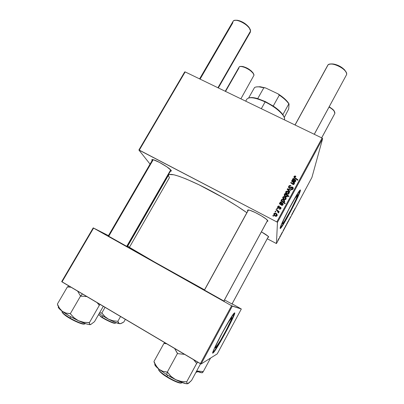 <?xml version="1.0" encoding="UTF-8"?>
<svg xmlns="http://www.w3.org/2000/svg" width="404" height="404" viewBox="0 0 404 404"><rect width="100%" height="100%" fill="white"/><g stroke="black" fill="none" stroke-linecap="round" stroke-linejoin="round"><path stroke-width="0.61" d="M215.448 347.97L215.428 347.122L216.69 344.011L222.165 333.138L228.492 322.079L231.785 317.594C233.527 317.004 218.832 344.647 215.792 347.672L215.448 347.97C212.938 349.935 228.462 320.619 231.366 317.913L231.785 317.594L231.866 317.892L231.098 320.12L226.568 329.467L220.382 340.653L215.448 347.97M212.782 352.934L213.211 352.551C217.044 348.708 235.234 314.787 234.507 312.878L231.714 319.983L224.457 334.113L216.645 347.622L212.782 352.934L213.004 353.066L212.782 352.934M234.633 312.848C236.764 312.343 217.488 348.586 213.433 352.682L219.569 343.274L227.694 328.573L233.663 316.266L234.714 313.277L234.633 312.848L234.133 313.186L228.437 321.801L220.806 335.461L214.6 347.915L212.943 352.01L213.004 353.066C209.519 355.974 230.25 316.797 234.057 313.267L234.633 312.848M297.728 195.006C297.299 198.096 285.184 221.266 282.83 223.498L282.396 223.508L282.598 222.695L283.871 219.513L289.047 208.918L294.859 198.465L297.718 194.592L296.076 199.273L291.077 209.469L284.421 221.271L282.876 223.457L282.492 223.76L282.396 223.508C282.204 221.538 295.031 196.884 297.319 194.834L297.728 195.006M300.238 190.052L297.324 197.561L291.385 209.555L284.896 221.357L280.477 228.119C283.603 225.109 299.49 194.748 300.187 190.43L300.409 190.547C299.702 194.859 283.815 225.22 280.694 228.235L280.113 228.275L280.26 228.578L280.78 228.139L283.542 224.089L292.546 207.838L298.763 194.94L300.258 191.102L300.273 189.951L296.677 195.006L289.956 206.979L282.674 221.629L280.113 228.275C279.735 225.927 296.864 192.966 299.884 190.274C300.384 189.744 300.561 189.835 300.409 190.547L300.233 189.966M203.889 289.769L224.467 301.339L203.889 289.769M232.048 303.97L232.512 304.283L232.048 303.97M108.176 235.936L127.654 246.854L108.176 235.936M152.091 160.413L151.919 159.62L153.237 159.696L159.393 162.363L166.882 166.837L171.139 170.387C171.543 170.998 171.321 171.24 170.473 171.114L171.336 170.852L170.811 169.983C168.569 167.271 156.474 160.252 152.964 159.631L152.964 159.631C151.818 159.393 151.53 159.656 152.091 160.413L152.091 160.413M247.475 210.358L248.278 210.115L247.475 210.358L248.061 209.928L250.137 210.383L255.343 212.565L261.398 215.842L266.155 219.059L267.968 221.084L267.059 221.407L267.968 221.084L267.342 220.114C264.832 217.286 252.46 210.57 248.753 210.009L247.475 210.358L247.824 210.944L247.475 210.358M268.761 237.097L268.049 237.259L268.761 237.097L268.074 236.214L261.393 231.856C264.918 233.84 267.256 235.401 268.408 236.537L268.761 237.097M127.624 246.273C128.007 246.793 136.638 251.849 153.51 261.444L204.525 289.855L155.05 262.317L127.624 246.278L129.548 247.127L169.428 177.674L168.463 175.624L168.635 174.942L169.256 174.508L173.871 174.781L179.179 176.331L186.098 178.962L198.904 184.744L223.362 197.773L237.269 206.242L246.859 212.706C234.224 203.687 213.933 191.9 197.344 183.992C180.027 175.952 170.443 172.963 168.589 175.013L127.624 246.273M267.241 238.759L276.442 243.567L277.462 222.377L322.655 138.577L311.918 177.457L276.442 243.567L277.462 222.377L276.831 221.927L322.084 138.057L185.163 71.912L139.299 150.111L276.831 221.927L138.885 150.01L184.694 71.922L185.163 71.912L184.694 71.922L138.885 150.01L150.051 164.105L138.885 150.01L139.299 150.111L185.163 71.912L322.084 138.057L276.831 221.927L277.462 222.377L322.655 138.577L322.084 138.057L322.655 138.577L311.918 177.457L276.442 243.567L267.241 238.759M164.428 182.249L164.221 181.987L164.428 182.249M277.72 206.626L278.432 205.989L279.447 206.151L279.265 206.626L278.225 206.691L278.098 207.545L278.619 207.752L279.79 207.121L280.507 207.196L281.033 207.818L280.861 208.711L279.598 209.211L279.568 208.651L280.522 208.383L280.421 207.737L279.982 207.595L278.609 208.277L277.624 207.686L277.72 206.626L278.078 208.166L280.336 207.681L280.522 208.383L279.568 208.651L279.386 209.126L280.916 208.61L280.507 207.196L278.285 207.701L278.109 206.853L279.265 206.626L279.447 206.151L277.72 206.626L277.694 207.176L277.72 206.626M279.346 203.757L279.598 203.293L280.022 203.454L280.154 202.172L281.038 201.879L282.002 202.778L281.492 204.55L282.073 204.873L282.568 204.591L282.386 203.444L282.684 203.025L283.174 204.298L282.775 205.07L282.032 205.394L279.346 203.757L281.633 205.288L283.012 204.737L282.684 203.025L282.386 203.444L282.628 204.49L281.841 204.808L281.492 204.55L281.936 203.369L281.406 202.01L280.048 202.333L280.022 203.454L279.598 203.293L279.346 203.757M282.775 197.334L282.729 197.899L282.775 197.334C282.674 198.339 283.113 199.076 284.098 199.541L282.744 198.011L282.926 197.021L283.684 196.536L285.375 197.157L286.163 198.45L285.653 199.591L284.098 199.541L286.103 198.97C286.199 197.945 285.734 197.197 284.719 196.728L282.861 197.132L282.81 197.728L283.265 197.258M294.056 176.462L294.89 175.912L295.88 176.321L295.698 176.795L294.693 176.578L294.556 177.265L297.935 179.831L297.692 180.28L294.036 177.406L294.056 176.462L294.728 178.119L297.692 180.28L297.935 179.831L295.071 177.745L294.516 176.841L295.698 176.795L295.88 176.321L295.501 176.083L295.415 176.604L295.501 176.083L294.056 176.462L293.95 177.149L294.056 176.462M285.345 194.056L284.815 193.657L285.027 193.269L289.067 196.253L288.825 196.703L287.416 195.652L287.194 196.849L285.759 196.834L284.224 195.188L284.376 194.354L285.345 194.056L284.239 194.612C284.204 195.602 284.674 196.324 285.648 196.778L287.416 196.586L287.416 195.652L288.825 196.703L289.067 196.253L285.027 193.269L284.815 193.657L285.315 194.354L285.345 194.056M289.638 192.334L287.183 189.284L287.476 188.744L290.925 189.951L290.688 190.395L287.794 189.33L289.9 191.855L289.638 192.334L289.9 191.855L287.794 189.33L290.688 190.395L290.925 189.951L287.476 188.744L287.183 189.284L289.638 192.334M289.304 188.294L288.567 187.416L288.81 186.158L289.678 185.481L290.941 185.734L290.754 186.204L289.976 185.992L289.37 186.365L289.077 187.092L289.35 187.729L289.951 187.911L292.112 186.981L293.001 187.441L293.299 188.158L292.951 189.153L291.981 189.678L291.047 189.461L291.239 188.991L291.88 189.148L292.496 188.789L292.718 188.052L292.36 187.582L290.299 188.446L289.304 188.294L292.36 187.582L292.592 188.638L291.239 188.991L291.143 189.511C291.981 189.86 292.632 189.658 293.102 188.915L292.572 187.123L291.329 187.133L289.501 187.83L289.229 186.587L290.042 185.986L290.754 186.204L290.941 185.734C290.001 185.244 289.264 185.431 288.729 186.294L288.653 186.941L289.638 186.123L288.653 186.941L288.597 186.597L289.304 188.294M273.407 216.226L272.831 215.792L273.074 215.342L273.654 215.766L273.407 216.226L273.654 215.766L273.074 215.342L272.831 215.792L273.407 216.226M287.047 194.087L285.673 192.405L285.881 191.572L286.633 191.087L288.32 191.703L289.113 192.991L288.602 194.132L287.047 194.087L289.052 193.516C289.148 192.491 288.688 191.743 287.663 191.279L285.81 191.683L285.749 192.304L286.269 191.804L285.749 192.304L285.724 191.88C285.623 192.885 286.062 193.617 287.047 194.087M292.036 180.32L292.284 179.866L292.708 180.022L292.829 178.755L293.516 178.447L294.294 178.725L294.678 179.346L294.178 181.093L295.178 181.224L295.359 179.588L295.874 180.603L295.455 181.603L294.718 181.926L292.036 180.32L294.319 181.82L295.693 181.27L295.359 179.588L295.061 180.002L295.309 181.032L294.526 181.351L294.178 181.093L294.607 179.957L294.077 178.593L292.728 178.911L292.708 180.022L292.284 179.866L292.036 180.32M292.925 182.194L291.562 181.194L291.804 180.75L294.738 182.896L294.496 183.345L294.006 182.982L294.168 184.057L293.607 184.583L290.698 182.8L290.941 182.35L293.526 184.062L293.834 183.244L292.925 182.194L293.779 183.86L293.203 184.007L290.941 182.35L290.698 182.8L292.971 184.461L294.107 184.204L294.006 182.982L294.496 183.345L294.738 182.896L291.804 180.75L291.562 181.194L292.925 182.194M280.957 200.788L281.199 200.339L281.603 200.647L281.457 199.748L281.972 199.253L283.881 199.874L284.724 201.404L284.36 202.04L283.714 202.177L285.239 203.338L284.992 203.793L280.957 200.788L284.992 203.793L285.239 203.338L283.714 202.177L284.679 201.626C284.709 200.642 284.239 199.924 283.265 199.475L281.512 199.627L281.603 200.647L281.199 200.339L281.159 200.914L281.563 201.222L281.603 200.647L281.563 201.222L281.159 200.914L281.199 200.339L280.957 200.788M274.26 213.751L273.801 214.479L273.836 213.847C273.74 214.857 274.18 215.6 275.159 216.069L273.786 214.357L273.993 213.519L274.755 213.029L276.447 213.66L277.235 214.973L276.72 216.12L275.159 216.069C275.927 216.493 276.568 216.377 277.073 215.721L277.179 215.483C277.265 214.453 276.801 213.701 275.791 213.226L273.927 213.63L273.922 214.145L274.604 213.58M275.654 212.07L275.079 211.635L275.321 211.191L275.907 211.61L275.654 212.07L275.907 211.61L275.321 211.191L275.079 211.635L275.654 212.07M277.179 210.802L276.018 209.908L276.26 209.454L279.199 211.651L278.952 212.11L278.346 211.651L278.73 212.459L278.396 212.999L277.987 212.56L278.083 211.676L277.179 210.802L278.396 212.999L278.709 212.671L278.346 211.651L278.952 212.11L279.199 211.651L276.26 209.454L276.018 209.908L277.179 210.802M277.296 209.04L276.72 208.61L276.962 208.161L277.543 208.58L277.296 209.04L277.543 208.58L276.962 208.161L276.72 208.61L277.296 209.04M280.881 234.699L281.073 234.345L280.881 234.699M279.588 237.103L279.78 236.749L279.588 237.103M282.154 232.436L281.144 234.477L282.154 232.436M284.411 228.124L283.83 229.669L284.411 228.124M290.395 216.968L289.648 218.731L290.395 216.968M288.092 221.256L287.466 222.685L288.113 221.261M292.587 212.893L291.653 214.903L292.587 212.893M294.94 208.6L293.789 211.11L294.94 208.6M293.152 211.832L293.859 210.59L293.152 211.832M287.259 222.816L286.325 224.811L287.259 222.816M289.128 219.332L288.446 220.938L289.128 219.332M285.764 225.594L285.133 227.003L285.764 225.594M278.73 238.703L278.119 240.077L278.73 238.703M280.326 235.729L279.674 237.279L280.326 235.729M277.816 240.405L278.008 240.047L277.816 240.405M240.865 308.727L232.123 303.818L241.329 308.999L217.251 353.869L201.076 364.004L232.295 306.116L241.329 308.999L231.608 305.742L93.571 228.088L62.014 281.896L200.344 363.686L231.608 305.742L93.213 227.876L108.469 235.618L93.213 227.876L93.571 228.088L62.014 281.896L61.696 281.603L93.213 227.876L61.696 281.603L201.076 364.004L200.344 363.686L231.608 305.742L232.295 306.116L201.076 364.004L217.251 353.869L241.329 308.999L240.865 308.727M127.755 245.41L128.038 245.551L127.755 245.41M224.493 299.914L232.512 304.283L224.493 299.914M152.975 160.146L152.712 159.585L152.975 160.146M293.046 212.206L293.663 210.954L293.046 212.206M293.658 210.959L293.062 212.171L293.647 210.969M286.633 224.276L287.103 223.18L286.638 224.271M285.532 226.336L286.002 225.296L285.532 226.331M284.835 227.472L284.254 228.659L284.835 227.472M283.058 230.81L283.669 229.573L283.058 230.81M283.669 229.573L283.078 230.775L283.669 229.568M281.962 232.805L281.139 234.466L281.962 232.805M278.977 238.375L278.311 239.724L278.977 238.375M273.023 215.938L273.074 215.342L273.457 216.13L273.023 215.938M289.077 187.214L289.006 187.911M289.436 188.355L289.501 187.83L289.436 188.355M289.88 188.471L289.951 187.911L289.88 188.471M290.456 188.259L290.077 188.476L290.633 188.143L290.723 187.507L290.633 188.143L291.239 187.774L291.329 187.133L291.239 187.774L291.708 187.628L290.633 188.148M292.491 187.663L292.572 187.123L292.491 187.663M293.158 188.537L292.663 187.875L293.193 188.719M291.163 189.521L291.239 188.991L291.163 189.521M291.264 189.567L291.34 189.047L291.264 189.567M292.451 189.345L292.632 188.754M288.527 187.219L288.653 186.941L288.527 187.219M287.345 189.486L287.476 188.744L287.406 189.375L287.774 189.506L287.345 189.486M287.719 189.951L287.794 189.33L287.719 189.951M287.759 189.996L288.33 190.668L288.406 190.042L288.33 190.668L289.663 192.289L287.759 189.996M288.441 194.193L288.623 192.961L287.603 191.819L287.663 191.279L287.476 191.749L288.613 193.395L288.517 194.056M288.234 192.309L289.032 193.572L288.234 192.309M286.138 192.254L286.638 193.839L286.148 193.178M286.103 193.051L286.072 192.774M288.562 193.506L287.289 193.642L287.229 194.167L287.289 193.642L286.168 191.996L287.476 191.749L286.259 191.819L286.239 192.627L287.047 193.496L287.971 193.834L288.562 193.506M284.977 193.784L285.027 193.269L284.977 193.784M285.335 194.147L285.8 194.491L285.335 194.147M286.739 195.188L287.411 195.682L286.739 195.188M284.214 195.142L284.295 194.481L284.239 195.087L284.699 194.698L284.214 195.142M286.976 196.905L287.077 196.561M284.658 194.97L285.269 196.556L284.598 195.475M285.987 194.587L287.123 196.152L287.022 196.834L287.087 196.238L285.881 196.329L285.825 196.864L285.881 196.329L284.679 194.743L285.987 194.587L285.017 194.395L284.704 195.183L285.759 196.263L286.85 196.46L287.062 195.632L285.987 194.587M294.486 177.023L294.42 177.507M294.986 178.305L295.071 177.745L294.986 178.305M293.945 177.159L294.652 176.614L293.945 177.159M292.632 180.563L292.708 180.022L292.632 180.563M292.738 179.432L292.728 178.911L292.627 179.593L292.86 179.31M293.996 179.139L294.077 178.593L293.996 179.139M294.445 181.876L294.526 181.351L294.445 181.876M295.258 180.209L295.359 179.588L295.258 180.209M294.061 180.411L293.748 181.3M292.961 179.644L292.956 179.931M293.733 181.366L293.996 180.209L293.723 181.416L293.814 180.815L293.001 179.371L293.839 179.033L293.895 180.881L294.072 180.123M291.728 181.315L291.804 180.75L291.728 181.315M293.587 182.79L293.991 183.083L293.587 182.79M293.905 183.643L294.006 182.982L294.092 184.229L293.905 183.643M290.865 182.921L290.941 182.35L290.865 182.921M292.703 184.295L292.789 183.729L292.703 184.295M293.122 184.527L293.203 184.007L293.122 184.527M293.642 184.578L293.769 184.148M293.759 184.28L293.829 183.749M284.663 197.273L284.719 196.728L284.663 197.273M285.103 197.591L286.098 198.995L285.103 197.591M283.148 197.334L282.734 197.894M283.189 197.738L283.876 199.419L283.209 198.606M283.164 198.475L283.138 198.202M285.608 198.98L285.552 199.551L285.613 198.965L284.34 199.096L284.29 199.632L284.34 199.096L283.214 197.45L284.527 197.197L285.613 198.965L285.572 198.152L284.775 197.344L283.502 197.096L283.32 198.142L284.669 199.233L285.613 198.965M285.613 199.005L285.633 199.283M281.452 200.243L281.512 199.627L281.467 200.207L281.962 199.823L281.452 200.243M284.153 202.131L284.163 200.945L283.234 200.036L283.265 199.475L283.118 199.97L284.244 201.48L284.153 202.131L284.244 201.48M283.467 200.197L284.653 201.697L283.467 200.197M283.659 202.747L283.714 202.177L283.659 202.747L285.002 203.773L283.659 202.747M281.856 201.192L281.952 200.697L283.088 201.677L281.952 200.697L281.906 201.278L283.037 202.247L283.088 201.677L284.209 201.566L283.088 201.677L283.037 202.247L283.689 202.409L283.174 202.313M283.037 202.247L282.012 201.429M281.785 200.283L281.79 200.556M281.952 200.697L281.8 200.056L282.224 199.727L283.118 199.97L281.997 199.803L281.952 200.697M279.891 203.975L280.022 203.454L279.891 203.975M279.932 203.086L280.048 202.333L280.012 202.899L280.245 202.616M281.578 202.717L281.952 203.318M281.704 205.313L281.492 204.55L281.75 205.343M281.8 205.358L281.841 204.808L281.8 205.358M282.522 205.151L282.679 204.555M282.583 203.661L282.684 203.025L283.133 204.449L282.583 203.661M282.679 204.778L282.583 205.05M281.906 203.151L281.724 202.858M280.118 202.742L279.952 203.03M281.442 203.737L281.431 203.353M280.29 203.207L281.088 204.828L280.315 202.808L281.164 202.46L281.436 203.338L281.088 204.828L280.543 204.348M280.285 203.909L280.255 203.47M281.275 204.212L281.391 202.641L280.714 202.394L280.29 202.904L281.088 204.828L281.436 203.333M278.023 207.373L278.073 208.085M278.588 208.277L278.619 207.752L278.588 208.277M278.866 208.181L279.154 207.479L279.124 208.025L279.684 207.696M280.992 208.358L280.346 207.691L280.507 207.196L281.007 208.413M280.553 208.737L280.124 209.252L280.553 208.575M277.558 207.499L278.437 206.53M279.124 208.025L279.588 207.737M277.593 207.398L277.826 206.969M277.987 206.787L278.406 206.54M275.185 213.544L275.775 213.746L275.791 213.226L275.775 213.746L277.205 215.398L276.629 214.362M276.427 214.176L275.19 213.544M276.619 216.069L276.2 216.312M274.276 214.362L275.392 216.125L274.326 213.842L275.594 213.701L276.735 215.367L275.402 215.62L275.392 216.125L275.892 216.307L274.316 215.039M274.276 214.903L274.245 214.625M276.745 215.584L276.695 215.933M276.195 216.312L276.73 215.468M275.276 211.782L275.321 211.191L275.695 211.994L275.276 211.782M276.21 210.055L276.26 209.454L276.245 209.989L278.987 212.044L276.21 210.055M278.194 212.777L278.215 212.383L278.194 212.777M276.912 208.757L276.962 208.161L277.326 208.984L276.912 208.757M293.839 179.033L293.284 179.012L292.961 179.593L293.814 180.815L294.188 179.573L293.839 179.033M275.402 215.62L276.432 215.736L276.745 214.933L275.846 213.847L274.654 213.559L274.326 214.524L275.402 215.62M187.774 383.719L191.572 380.437L200.556 363.777L191.572 380.437L188.496 383.346L187.249 383.719L186.693 381.831L196.718 363.378L193.556 359.671L196.662 363.388L186.693 381.831L180.881 381.341L175.599 379.644L171.124 376.472L167.296 372.094L177.452 353.515L177.684 353.636L174.624 348.475L177.452 353.515L167.296 372.094L162.873 371.311L159.09 369.342L166.625 374.604L167.327 372.109L166.625 374.604L171.094 377.255L175.599 379.644L171.124 376.472L167.529 372.215L162.873 371.311L159.09 369.342L156.181 365.963L153.959 361.489L163.893 343.476L166.63 343.754L163.893 343.476L153.959 361.489L155.055 363.868C154.136 364.565 155.479 366.388 159.09 369.342L166.625 374.604L177.755 380.689L186.098 383.704L187.774 383.719L186.921 383.366L186.754 381.815L180.881 381.341L175.599 379.644C181.896 382.729 185.956 384.088 187.774 383.719L188.32 383.043M166.903 376.543C163.711 374.604 158.05 370.478 158.615 369.094C158.424 370.367 161.186 372.852 166.903 376.543L167.625 375.22L166.903 376.543C173.791 380.896 181.643 384.022 182.083 382.644C180.992 384.26 170.362 378.901 166.903 376.543L166.802 376.912L166.903 376.543M158.722 369.862C159.923 372.074 162.605 374.417 166.776 376.897M177.684 353.636L184.588 354.369L177.684 353.636M196.718 363.378L197.854 362.216L196.718 363.378L196.435 363.272L196.718 363.378M164.872 342.713L163.893 343.476L164.872 342.713M154.182 362.444L154.474 363.176M154.798 364.706L156.56 367.115L159.09 369.342L157.52 367.812L155.055 363.868M164.691 375.538L159.984 371.816M159.156 370.872L158.757 370.14M181.149 383.058L177.548 382.366M175.674 381.623L169.044 378.265M166.802 376.912C170.059 379.109 179.659 384.032 181.386 382.947M210.56 358.065L203.288 371.584L196.662 370.993L203.288 371.584L210.56 358.065M202.53 372.129L202.556 372.478C202.227 373.124 200.243 372.67 196.597 371.119L201.879 372.771L202.53 372.645L203.283 371.579L202.53 372.645M196.127 371.983L197.404 371.917L196.127 371.983M196.632 372.22L196.016 372.19L196.899 372.094M86.294 296.592L83.562 296.268L86.294 296.592M80.755 296.193L83.562 296.268L80.522 296.082L70.306 313.706L65.993 313.085L62.317 311.332L59.504 308.237L57.378 304.076L67.423 286.88L57.378 304.076L59.504 308.237L62.317 311.332L69.67 316.125L78.472 320.741L74.073 317.796L70.306 313.706L80.522 296.082L80.755 296.193M82.406 293.955L80.558 296.076L82.406 293.955M69.912 318.392L70.013 318.034C66.923 316.281 61.494 312.61 62.024 311.363C61.842 312.504 64.504 314.731 70.013 318.034L70.756 316.751L70.013 318.034C76.846 322.064 84.699 324.968 85.118 323.7C84.067 325.195 73.417 320.21 70.013 318.034L69.912 318.392C73.134 320.428 82.855 325.043 84.451 323.978M94.516 321.645L103.298 306.308L94.516 321.645L90.597 324.599L89.678 324.195L89.158 322.569L83.668 322.281L78.472 320.741L86.158 323.841L88.88 324.538L90.708 324.574L89.678 324.195L89.385 322.675L99.359 305.283L89.385 322.675L83.668 322.281L78.472 320.741L74.073 317.796L70.15 313.59L65.993 313.085L62.317 311.332C66.746 314.585 72.129 317.721 78.472 320.741C84.663 323.579 88.703 324.861 90.597 324.599L94.516 321.645M68.811 285.916L67.579 286.986L71.033 287.229L67.579 286.986L68.811 285.916M57.631 305.015L57.954 305.752M77.644 291.138L80.522 296.082L77.649 291.138M97.162 302.677L99.137 305.177L100.253 304.505L99.137 305.177L97.162 302.677M58.262 306.732L59.05 308.469L62.317 311.332C58.888 308.712 57.62 307.091 58.509 306.479L58.514 306.474M84.133 324.109L82.073 323.882L78.644 322.715L72.114 319.625M67.852 317.14L63.287 313.772M62.504 312.928L62.15 312.277M62.135 312.055C63.246 314.024 65.832 316.13 69.887 318.377M102.146 317.584L102.197 317.256L98.475 314.736L102.197 317.256L102.868 316.09L102.197 317.256C107.994 320.862 115.453 324.008 115.706 323.003C114.938 324.139 104.899 319.104 102.197 317.256L102.146 317.584C104.742 319.352 114.287 324.165 115.211 323.17M123.846 321.993L125.346 319.342L123.846 321.993L120.574 323.644L119.044 323.483L117.923 321.311L113.034 320.771L108.656 319.286L104.954 316.635L101.98 313.135L99.53 312.888L101.788 313.039L105.045 307.338L101.788 313.039L104.954 316.635L108.656 319.286L115.367 322.387L120.301 323.715L119.044 323.483L118.529 322.978L117.847 321.306L120.564 316.514L117.847 321.306L113.034 320.771L108.656 319.286C113.898 321.938 117.589 323.412 119.73 323.715L121.553 323.301L123.846 321.993M99.056 313.711L108.656 319.286L99.056 313.711M115.064 323.266L114.524 323.296M113.645 323.119L111.024 322.19M109.378 321.468L103.909 318.63M100.546 316.564L102.121 317.569M295.077 125.008L327.432 66.034C327.841 64.534 329.437 63.888 332.229 64.095C337.234 64.862 341.481 67.044 344.971 70.634C346.319 72.24 346.839 73.609 346.531 74.745C348.708 69.559 329.75 60.307 327.634 65.488L294.996 124.972M346.157 72.361L344.764 70.064C341.501 66.695 337.522 64.655 332.83 63.938L330.098 64.115L331.639 63.893L334.8 64.276L338.36 65.524L341.759 67.438L344.455 69.72L346.157 72.361M223.836 301.036L267.574 220.372L223.836 301.036M314.256 134.274L346.531 74.745L314.256 134.274M314.292 134.295L346.142 75.457M204.454 290.173L248.465 209.964M200.076 79.113L232.77 22.866C232.618 20.872 234.032 20.054 237.012 20.422C241.956 21.553 246.056 24.109 249.319 28.098L250.571 30.987C250.662 25.629 234.855 17.049 233.002 21.437L199.596 78.886M250.227 29.674L249.137 27.492C246.087 23.755 242.243 21.361 237.613 20.301L235.229 20.326L236.825 20.215L239.784 20.857L244.713 23.366L248.682 26.891L250.081 29.204M126.699 246.384L170.705 169.867L126.699 246.384M217.933 87.744L250.571 30.987L217.933 87.744M218.306 87.921L250.328 32.229L250.571 30.987M108.676 236.35L153.232 159.696M321.69 137.865L334.643 113.812M334.871 113.388L321.665 137.855L334.871 113.388C335.062 111.57 333.128 109.459 329.058 107.06C331.32 108.328 332.992 109.656 334.083 111.044L334.871 113.388M268.408 236.542L231.987 304.025L268.408 236.537M329.215 106.767L333.022 109.519L334.618 111.878L333.881 110.479L329.215 106.767M240.88 98.828L253.99 75.22C254.106 71.316 240.314 63.963 239.022 67.231L225.255 91.279M225.533 91.415L238.885 68.089C238.774 66.938 239.597 66.407 241.35 66.508C246.152 67.438 250.142 69.786 253.308 73.558L253.99 75.22M253.581 73.816L251.48 71.124L249.081 69.271L243.592 66.685L240.476 66.508L241.93 66.382C246.43 67.246 250.162 69.448 253.131 72.988L253.742 74.331M256.479 86.895L260.348 86.774L265.574 87.946L263.822 87.769C259.444 86.597 256.343 86.522 254.525 87.542C255.575 86.926 257.151 86.709 259.257 86.885L263.822 87.769L257.722 98.611L252.793 97.606L249.319 97.819C251.202 97.283 254 97.546 257.722 98.611L265.423 101.626L257.722 98.611L263.822 87.769L265.574 87.946L278.124 93.905L279.31 95.122L273.22 106.05L265.423 101.626L273.22 106.05C277.694 109.06 280.911 111.933 282.861 114.67L283.997 116.731M252.793 97.606L252.126 97.773C255.722 98.137 260.055 99.52 265.125 101.914L265.423 101.626L265.125 101.914C255.182 97.465 249.071 96.576 246.783 99.248L245.703 101.157M261.322 108.701L265.125 101.914L261.322 108.701M284.184 117.306L282.542 114.236C280.543 111.605 277.437 108.878 273.22 106.05L279.31 95.122C283.315 97.839 286.31 100.5 288.284 103.111L289.067 103.98L288.688 109.019L284.264 117.513L288.688 109.019L289.067 103.98L288.082 102.475C285.921 99.637 282.603 96.778 278.124 93.905L284.926 99.046L287.39 101.606L288.83 103.884C286.931 101.071 283.76 98.147 279.31 95.122L278.124 93.905L265.574 87.946L259.903 86.729L256.318 86.941M284.446 119.872C286.088 116.367 276.472 107.247 265.125 101.914C273.175 105.934 279.053 110.262 282.75 114.893C284.29 116.978 284.855 118.64 284.446 119.872M254.525 87.542L248.627 97.97L254.525 87.542M282.861 114.67L288.83 103.884L282.861 114.67M215.347 347.415L215.792 347.672M282.83 223.498L282.431 223.291M292.678 188.446L292.577 189.082M288.597 186.597L288.527 187.203M285.724 191.88L285.673 192.4M288.613 193.395L288.537 194.006M284.239 194.612L284.199 195.041M287.123 196.152L287.057 196.748M293.976 176.634L293.925 176.992M292.658 179.068L292.597 179.492M295.375 180.886L295.263 181.558M294.102 179.942L293.996 180.618M293.9 180.467L293.794 181.138M285.663 198.849L285.603 199.435M281.457 199.753L281.431 200.126M279.972 202.505L279.937 203.071M282.699 204.333L282.649 204.894M281.199 203.969L281.154 204.53M280.573 208.272L280.533 208.812M277.593 206.914L277.573 207.459M273.836 213.847L273.831 214.362M276.735 215.367L276.715 215.872M278.24 212.322L278.215 212.802M197.607 371.544L197.404 371.917M115.706 323.003L115.928 322.609M332.229 64.095L332.83 63.938M344.971 70.634L344.764 70.064M248.369 209.949L204.374 290.128M267.605 220.407L223.877 301.056M237.012 20.422L237.613 20.301M249.319 28.098L249.137 27.492M108.206 236.072L152.682 159.58M127.083 246.581L170.998 170.2M232.007 304.04L268.428 236.557M334.083 111.044L333.881 110.479M241.35 66.508L241.93 66.382M253.308 73.558L253.131 72.988M282.75 114.893L282.542 114.236M288.284 103.111L288.082 102.475M259.257 86.885L259.903 86.729"/></g></svg>
